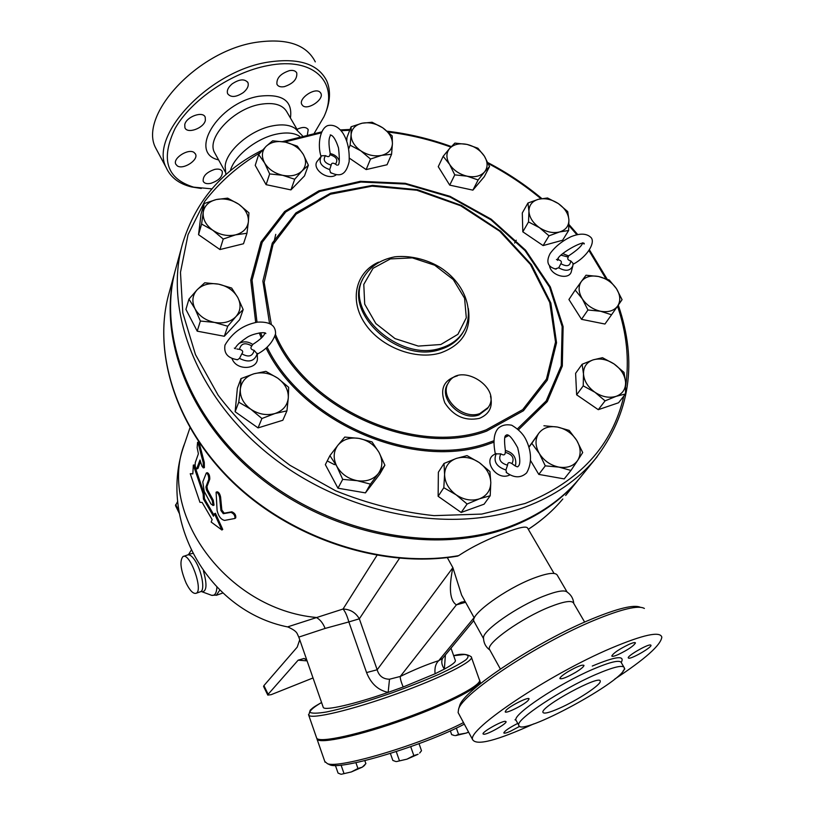 <?xml version="1.0" encoding="UTF-8"?>
<svg xmlns="http://www.w3.org/2000/svg" width="815" height="815" viewBox="0 0 815 815"><rect width="100%" height="100%" fill="white"/><g stroke="black" fill="none" stroke-linecap="round" stroke-linejoin="round"><path stroke-width="1.22" d="M232.132 83.884C239.467 79.024 244.734 78.617 247.943 82.651C248.952 85.748 247.434 89.039 243.4 92.502C236.116 97.331 230.859 97.729 227.63 93.694C226.621 90.628 228.118 87.358 232.132 83.884M184.761 124.603C186.228 116.718 203.067 110.677 205.227 117.228L205.36 120.426C203.75 128.281 187.134 134.231 184.913 127.7L184.761 124.603M177.283 165.873L175.755 164.141C172.597 158.222 188.428 148.147 194.102 152.487L195.549 154.157C198.666 160.086 183.08 170.07 177.283 165.873M210.79 183.355C206.857 184.129 204.331 183.436 203.2 181.287C202.731 176.142 206.582 172.179 214.753 169.388C218.665 168.644 221.171 169.337 222.281 171.466C222.739 176.611 218.909 180.573 210.79 183.355M297.027 129.32C302.63 126.743 306.348 126.855 308.202 129.667L307.418 134.516M319.979 92.146L320.906 93.368C324.217 99.44 307.866 110.504 302.762 105.675L301.764 104.391C298.402 98.35 314.987 87.164 319.979 92.146M289.468 70.62C293.196 70.008 295.621 70.793 296.762 72.993C297.353 79.086 293.206 83.639 284.323 86.655C280.574 87.287 278.109 86.502 276.947 84.281C276.356 78.189 280.533 73.635 289.468 70.62M158.304 152.863L155.736 148.075C138.143 115.924 196.68 51.335 255.798 42.38C286.585 37.908 306.409 44.397 315.293 61.869M201.274 188.479L191.484 186.93C179.025 183.854 170.6 177.415 166.209 167.625C148.921 136.064 208.171 71.659 267.442 62.225C298.29 57.488 318.054 63.713 326.744 80.879C330.951 90.771 330.289 102.12 324.757 114.925L323.769 117.105M314.335 133.13L323.901 116.81C339.733 83.436 314.6 56.204 267.941 65.577C231.868 72.229 191.26 99.909 175.143 128.363C160.372 159.19 166.555 178.78 193.695 187.155L211.89 188.866M230.36 170.773C234.068 156.022 256.756 137.99 276.947 134.047C286.737 132.091 294.327 132.855 299.706 136.35M225.103 167.044L225.174 166.199C226.04 151.02 250.256 130.084 272.271 125.928C282.102 123.992 289.722 124.817 295.122 128.403L302.365 135.687M559.243 708.337C549.157 712.758 543.717 714.083 542.922 712.31C540.365 706.666 601.052 673.761 600.237 681.228C601.348 684.61 577.275 700.442 559.243 708.337M567.974 671.703C577.02 666.507 582.358 664.408 583.988 665.407C583.805 666.701 581.085 668.983 575.818 672.253C566.853 677.408 561.535 679.496 559.864 678.518C560.017 677.255 562.717 674.983 567.974 671.703M506.176 710.16C510.485 705.505 529.363 696.265 529.067 698.934L528.028 700.574C523.556 705.26 505.015 714.327 505.198 711.719L506.176 710.16M483.906 734.274L483.03 733.938C482.011 732.023 501.256 721.102 505.269 721.316L506.074 721.662C506.991 723.618 488.114 734.356 483.906 734.274M519.695 726.328L510.455 731.249C506.349 733.052 504.128 733.602 503.792 732.909C504.801 730.8 509.446 727.632 517.759 723.404M624.31 668.595L624.83 668.901L623.037 671.071M650.584 644.981L651.002 645.307C651.847 647.375 631.808 658.948 628.711 658.204L628.243 657.878C627.285 655.871 647.681 644.095 650.584 644.981M629.251 644.258C633.123 642.617 635.18 642.179 635.445 642.954C633.663 646 627.876 649.891 618.065 654.628C614.164 656.299 612.075 656.747 611.79 655.973C613.532 652.947 619.349 649.035 629.251 644.258M581.93 475.44L579.058 478.986C561.718 499.656 538.878 515.406 510.516 526.225C437.757 553.833 334.507 534.915 261.839 477.386C189.029 419.929 156.775 333.396 176.06 267.514L181.989 245.865M595.571 674.596C613.705 666.823 623.302 664.582 624.351 667.893C627.468 679.201 518.86 738.095 518.727 725.167C515.854 719.564 561.433 689.307 595.571 674.596M533.754 723.883C496.906 740.631 476.541 745.908 472.659 739.704C466.557 729.873 549.208 674.351 611.25 648.129C643.3 634.671 660.15 631.004 661.821 637.147C660.843 645.083 645.174 659.04 614.826 679.027M459.018 714.235L458.112 712.544L458.58 709.172C462.024 693.769 538.287 643.188 594.787 620.072C621.967 608.927 638.502 605.056 644.39 608.448M640.356 607.287C634.09 604.414 618.076 608.255 592.301 618.809C537.268 641.273 463.073 690.55 459.65 705.719L459.253 707.013M483.519 638.471L483.509 637.544C483.417 630.036 517.331 606.462 543.391 596.274C556.706 591.058 564.663 589.683 567.25 592.159C571.132 594.848 573.302 598.597 573.76 603.416M489.917 650.125L489.397 649.188C486.341 643.127 521.946 617.923 549.575 606.992C564.347 601.175 572.415 600.003 573.77 603.457L584.661 622.11M192.829 473.912L193.328 465.07L203.139 493.9L203.434 499.014L213.479 516.221L214.477 513.745L221.884 530.005L211.146 522.018L212.124 519.583L202.13 502.437L199.94 502.325L190.252 473.709L192.829 473.912M203.139 493.9L204.158 493.595L194.408 464.978L193.328 465.07M192.839 473.719L190.252 473.709M214.477 513.745L215.415 513.277L222.75 529.444L221.884 530.005M204.158 493.595L204.443 498.688L213.948 515.06M204.443 498.688L203.434 499.014M219.622 497.364C218.858 494.124 217.687 492.403 216.107 492.209L217.085 510.465C218.461 516.241 220.957 519.552 224.573 520.408L234.903 518.472C235.219 515.671 233.905 513.644 230.951 512.37L223.31 513.695L220.926 510.526L219.622 497.364L220.58 496.916L221.843 510.027L224.217 513.175L231.827 511.8C234.771 513.053 236.075 515.07 235.739 517.861L235.392 518.034M216.23 492.158L217.096 491.802C218.665 491.985 219.826 493.686 220.58 496.916M197.138 447.649L197.576 442.29L198.402 444.083L203.2 462.584L203.312 467.881L201.916 466.099L200.011 459.996L196.578 469.022C195.325 467.902 194.907 465.701 195.325 462.421L198.402 453.772L197.138 447.649M197.668 442.29L198.697 442.26L199.512 444.032L204.28 462.39L204.382 467.657L203.312 467.881M200.48 461.575L197.984 468.442L196.578 469.022M208.721 479.505C208.834 476.154 208.039 473.973 206.327 472.975L202.803 481.92L204.219 491.363L210.932 503.915L213.082 505.514L212.246 500.563L206.429 489.886L205.92 486.901L208.721 479.505L209.761 479.189L206.939 486.586L207.448 489.56L213.224 500.155L214.05 505.086L213.082 505.514M206.45 472.945L207.387 472.7C209.088 473.698 209.883 475.858 209.761 479.189M419.705 752.979L421.508 750.727L419.032 743.667M390.395 753.457L392.84 760.426L395.774 761.516M406.98 759.152L413.826 755.576L418.075 754.262L406.98 759.152L396.477 761.577L406.98 759.152M450.338 730.861L451.653 734.61L454.495 735.548M458.58 734.417L466.068 733.123L455.483 735.619L458.58 734.417L456.339 728.07M468.645 732.206L466.068 733.123L468.584 732.094M410.709 746.683L413.826 755.576M396.253 751.593L399.36 760.466M364.183 765.713L362.308 767.149L365.884 763.645L364.825 760.619M351.296 771.958L357.938 768.484L362.308 767.149L351.296 771.958L341.342 774.25L351.296 771.958M335.393 765.438L338.052 773.078L340.843 774.199M341.067 765.091L343.899 773.231M355.9 762.646L357.938 768.484M442.474 658.489L438.714 660.67C435.668 663.573 434.466 667.943 435.078 673.771L403.17 687.004L388.154 692.393L389.509 679.221C383.07 679.109 378.955 675.951 377.172 669.767L359.334 618.819C355.646 612.534 350.216 609.274 343.044 609.029L287.563 626.898M316.464 737.504L316.699 738.166C319.195 743.351 360.047 734.427 404.923 718.198C449.839 702.041 483.611 684.091 479.312 679.598L471.508 657.532M328.211 764.032L330.095 764.918C341.75 770.226 424.442 745.358 464.316 724.127M463.49 722.589C421.915 744.238 339.132 768.952 327.447 763.675L324.798 761.475M316.811 738.319L317.045 739.164C319.562 744.39 360.424 735.487 405.299 719.258C450.206 703.09 483.978 685.12 479.668 680.596L479.617 680.535M252.782 344.501L251.774 345.927C250.113 348.087 250.898 349.554 254.127 350.338L257.336 354.118C266.719 349.095 272.811 342.29 275.582 333.722C275.592 328.058 273.361 321.375 257.571 322.119C243.247 324.849 232.387 332.5 224.991 345.071C223.636 353.374 227.813 358.254 237.532 359.71L239.498 358.386L241.821 353.812C243.502 351.642 242.717 350.165 239.478 349.38L236.839 348.993M237.532 359.71L236.696 359.68M257.316 354.107L257.367 357.439C258.875 369.175 237.899 371.283 232.56 359.822L232.112 358.885M321.711 155.777L325.582 155.665C328.129 157.224 329.566 156.898 329.881 154.697L330.218 153.556C328.445 143.939 328.577 137.878 330.635 135.341L330.238 134.913C333.019 135.239 335.78 139.569 338.5 147.892C339.753 159.139 339.539 164.864 337.868 165.088M336.86 165.16L335.454 164.151C332.907 162.593 331.471 162.918 331.155 165.129L329.688 169.591L330.483 172.525C339.835 177.018 345.805 175.51 349.136 161.716C349.666 150.378 347.669 140.975 343.156 133.507C338.785 127.018 333.702 124.369 327.885 125.551C319.908 128.291 317.3 145.039 321.049 156.5M335.851 175.093C326.784 181.001 310.464 167.758 317.86 160.545L320.815 156.816M331.267 173.106L330.483 172.525M568.503 255.93L568.259 257.061C567.118 258.895 567.943 260.168 570.734 260.902L573.047 263.357L572.874 265.721C570.429 270.957 565.712 271.65 558.733 267.799L554.974 268.981M558.733 267.799L560.883 263.683C562.024 261.839 561.199 260.555 558.407 259.832L557.827 259.679M556.951 259.527L556.431 259.496M572.762 266.159L571.437 271.1C569.95 280.564 551.164 276.193 549.524 265.955M505.382 450.573C504.088 440.518 504.332 435.465 506.095 435.404L506.166 435.149C508.366 433.6 512.197 437.777 517.668 447.69C520.327 458.59 520.469 464.795 518.126 466.292L518.045 466.537C517.78 467.199 516.353 466.679 513.776 464.968L511.963 463.643C509.161 461.901 507.684 462.411 507.541 465.192L505.891 469.99L506.665 472.792M495.337 453.904L500.868 453.863C503.68 455.605 505.147 455.096 505.3 452.335L505.371 450.573M509.721 475.002L508.662 475.44C496.335 480.473 482.612 460.322 494.287 454.505L495.306 453.812M454.77 174.868L449.554 164.314C453.598 170.335 459.436 174.298 467.097 176.183L454.77 174.868L449.717 185.127L438.256 166.667L443.177 156.307L449.656 148.422C446.039 152.894 446.009 158.192 449.554 164.314L443.177 156.307M484.507 171.975L478.13 179.962L467.097 176.183C474.738 177.629 480.544 176.223 484.507 171.975C488.002 167.421 487.94 162.134 484.344 156.103L489.56 166.515L484.507 171.975M467.026 144.418L477.906 148.228L484.344 156.103C480.32 150.184 474.544 146.292 467.026 144.418C459.497 142.941 453.711 144.275 449.656 148.422L454.882 143.104L467.026 144.418M528.528 221.935L528.935 211.228C529.383 217.483 532.898 222.964 539.469 227.67L528.528 221.935L522.812 231.817L522.293 212.97L527.957 203.006L538.481 199.278C532.205 201.122 529.027 205.105 528.935 211.228L527.957 203.006M559.589 231.959L549.015 235.81L539.469 227.67C546.315 232.051 553.018 233.477 559.589 231.959C565.844 229.993 568.952 225.949 568.901 219.816L568.636 230.492L559.589 231.959M558.336 203.577L567.719 211.594L568.901 219.816C568.34 213.591 564.815 208.182 558.336 203.577C551.623 199.288 545.001 197.851 538.481 199.278L547.527 197.974L558.336 203.577M575.196 290.059L581.39 281.45C578.08 286.462 578.385 292.259 582.317 298.85L575.196 290.059L568.931 299.512L581.523 319.327L587.941 309.985L582.317 298.85C586.718 305.309 592.8 309.445 600.553 311.248L587.941 309.985M617.638 306.053L611.545 314.763L600.553 311.248C608.265 312.573 613.96 310.841 617.638 306.053C620.816 300.949 620.429 295.162 616.456 288.683L622.069 299.655L617.638 306.053M586.016 275.215L598.444 276.479C590.855 275.113 585.17 276.774 581.39 281.45L586.016 275.215M598.444 276.479L609.284 280.034L616.456 288.683C612.055 282.347 606.054 278.282 598.444 276.479M582.124 364.254L593.147 359.863C586.627 362.237 583.397 366.923 583.479 373.922L582.124 364.254L575.604 373.331L576.643 394.817L583.234 385.872L583.479 373.922C584.111 381.053 587.941 387.176 594.97 392.28L583.234 385.872M616.171 396.324L605.087 400.858L594.97 392.28C602.265 396.997 609.325 398.341 616.171 396.324C622.68 393.808 625.818 389.05 625.584 382.041L625.502 393.951L616.171 396.324M602.489 357.693L614.062 363.948C606.91 359.323 599.942 357.968 593.147 359.863L602.489 357.693M614.062 363.948L624.015 372.394L625.584 382.041C624.82 374.961 620.979 368.93 614.062 363.948M543.921 425.766L557.358 427.029C549.116 425.756 542.882 427.885 538.664 433.437L528.935 447.017M539.306 453.497L531.808 443.319L538.664 433.437C534.946 439.356 535.16 446.039 539.306 453.497C543.982 460.801 550.533 465.334 558.947 467.117L545.286 465.854L539.306 453.497M569.176 430.412L576.735 440.406C572.079 433.264 565.62 428.802 557.358 427.029L569.176 430.412M577.682 460.414L570.958 470.438L558.947 467.117C567.342 468.33 573.587 466.099 577.682 460.414C581.258 454.393 580.942 447.73 576.735 440.406L582.715 452.559L577.682 460.414M467.015 455.605L479.179 462.523C471.549 457.51 463.908 456.156 456.247 458.458L467.015 455.605M444.593 474.473L443.992 463.47L456.247 458.458C448.851 461.28 444.97 466.618 444.593 474.473C444.827 482.48 448.688 489.265 456.156 494.827L443.808 487.716L444.593 474.473M489.927 471.569L490.803 482.551C490.396 474.615 486.524 467.942 479.179 462.523L489.927 471.569M479.434 498.831L467.107 504.027L456.156 494.827C463.949 499.941 471.702 501.286 479.434 498.831C486.81 495.846 490.599 490.416 490.803 482.551L490.202 495.734L479.434 498.831M372.017 441.913L379.046 452.447C374.574 444.929 367.891 440.253 359.007 438.399L372.017 441.913M337.94 445.204L344.765 437.074L359.007 438.399C350.083 437.074 343.064 439.346 337.94 445.204C333.335 451.459 332.968 458.519 336.85 466.374L329.922 455.626L337.94 445.204M384.904 465.233L378.323 473.556C382.765 467.199 383.009 460.159 379.046 452.447L384.904 465.233L379.8 474.075L365.436 492.881L337.97 488.205L342.707 479.373L336.85 466.374C341.332 474.065 348.107 478.833 357.194 480.687L342.707 479.373M378.323 473.556L370.438 484.13L357.194 480.687C366.281 481.95 373.321 479.577 378.323 473.556M288.663 387.329L288.296 397.883C288.541 390.151 285.026 383.58 277.742 378.17L288.663 387.329M253.934 373.79L265.884 371.355L277.742 378.17C270.132 373.148 262.196 371.691 253.934 373.79C245.916 376.398 241.383 381.522 240.323 389.173L240.985 378.588L253.934 373.79M286.931 410.862L274.961 413.531C282.988 410.76 287.43 405.544 288.296 397.883L286.931 410.862L282.836 420.255L258.049 427.906L235.128 411.748L238.764 402.203L240.323 389.173C239.905 396.966 243.4 403.649 250.786 409.201L238.764 402.203M274.961 413.531L261.921 418.513L250.786 409.201C258.569 414.336 266.627 415.772 274.961 413.531M243.176 309.568L235.912 316.638C240.69 311.014 241.322 304.647 237.807 297.536L243.176 309.568L239.641 319.663L224.308 336.269L227.731 326.245L214.477 322.424C223.453 323.861 230.604 321.925 235.912 316.638L227.731 326.245M218.614 284.16L231.633 288.031L237.807 297.536C233.762 290.578 227.365 286.116 218.614 284.16C209.791 282.673 202.68 284.506 197.261 289.651L204.748 282.774L218.614 284.16M195.019 308.804L188.948 299.115L197.261 289.651C192.33 295.173 191.576 301.56 195.019 308.804C199.054 315.914 205.543 320.458 214.477 322.424L200.378 321.039L195.019 308.804M246.955 233.263L235.545 234.863C243.165 232.733 247.444 228.353 248.381 221.731L246.955 233.263L243.491 243.756L219.969 249.553L223.229 239.029L212.797 230.248C220.06 234.975 227.64 236.513 235.545 234.863L223.229 239.029M238.703 204.198L248.952 212.847L248.381 221.731C248.728 215.007 245.498 209.16 238.703 204.198C231.582 199.563 224.105 198.014 216.27 199.553L227.65 198.147L238.703 204.198M203.2 212.46L204.035 203.577L216.27 199.553C208.66 201.539 204.3 205.849 203.2 212.46C202.691 219.225 205.889 225.154 212.797 230.248L201.6 224.043L203.2 212.46M294.714 179.259L282.662 175.307C290.873 176.814 297.332 175.347 302.049 170.916L294.714 179.259L290.935 189.895L266.098 184.659L269.663 173.931L264.58 162.908C268.441 169.204 274.472 173.33 282.662 175.307L269.663 173.931M303.282 154.351L308.376 165.221L302.049 170.916C306.257 166.168 306.674 160.647 303.282 154.351C299.421 148.177 293.461 144.112 285.433 142.156L297.302 146.14L303.282 154.351M266.118 146.323L272.638 140.791L285.433 142.156C277.355 140.608 270.916 141.993 266.118 146.323C261.768 150.979 261.248 156.511 264.58 162.908L258.671 154.555L266.118 146.323M478.13 179.962L472.894 190.139L484.263 176.723L489.56 166.515M549.015 235.81L543.106 245.58L562.595 240.242L568.636 230.492M581.523 319.327L604.944 324.034L611.545 314.763M605.087 400.858L598.281 409.68L618.544 402.773L625.502 393.951M598.281 409.68L576.643 394.817M545.286 465.854L538.786 474.401L564.225 478.904L570.958 470.438M528.986 447.19L531.808 443.319M538.786 474.401L530.769 460.933M490.202 495.734L484.09 504.19L461.178 512.462L467.107 504.027M461.178 512.462L438.134 496.304L443.808 487.716M438.134 496.304L438.368 472.221L443.992 463.47M365.436 492.881L370.438 484.13M337.97 488.205L325.348 464.642L329.922 455.626M258.049 427.906L261.921 418.513M235.128 411.748L237.369 388.286L240.985 378.588M224.308 336.269L197.21 331.165L185.922 309.394L188.948 299.115M197.21 331.165L200.378 321.039M219.969 249.553L198.554 234.689L200.989 214.325L204.035 203.577M198.554 234.689L201.6 224.043M266.098 184.659L255.227 165.384L258.671 154.555M290.935 189.895L304.504 175.887L308.376 165.221M472.894 190.139L449.717 185.127M543.106 245.58L522.812 231.817M370.509 159.047L360.821 150.826C367.657 155.207 374.584 156.725 381.614 155.359L370.509 159.047L366.149 169.581L349.452 158.212M392.423 143.735L391.577 154.249L381.614 155.359C388.368 153.577 391.964 149.705 392.423 143.735C392.351 137.684 389.091 132.356 382.663 127.761L392.188 135.871L392.423 143.735M350.124 145.182L351.112 134.638C351.061 140.73 354.301 146.13 360.821 150.826L350.124 145.182L348.759 148.656M362.145 123.208L372.088 122.25L382.663 127.761C375.96 123.462 369.124 121.944 362.145 123.208C355.391 124.878 351.713 128.689 351.112 134.638L351.092 126.773L362.145 123.208M346.752 141.076L346.956 137.491L351.092 126.773M366.149 169.581L387.054 164.752L391.577 154.249M565.671 495.469L578.08 480.188C560.761 500.848 537.931 516.588 509.609 527.397C437.054 554.944 334.191 536.199 261.646 478.976C188.968 421.803 156.541 335.576 175.449 269.704M479.831 413.572C462.166 420.418 438.531 396.732 448.607 382.52C460.292 361.503 502.478 387.991 488.205 407.439L479.831 413.572M334.466 464.662L328.007 461.31M186.156 583.163C189.956 590.712 193.277 594.084 196.12 593.279C203.709 590.641 189.854 551.989 182.968 556.553C179.483 560.842 180.553 569.716 186.156 583.163M442.514 658.439C441.119 661.719 441.73 665.264 444.358 669.095C452.692 664.582 456.319 661.586 455.228 660.119L451.001 648.149M323.137 707.002L323.3 707.481C324.788 710.935 354.158 704.282 388.154 692.393C378.14 690.264 370.947 683.653 366.567 672.569L377.172 669.767L452.875 567.637C448.657 588.094 449.829 600.502 456.4 604.862L465.61 602.295M445.397 654.954L444.358 669.095L435.078 673.771M457.378 556.146L458.621 555.657C472.527 546.529 488.165 538.858 505.545 532.643C519.522 527.244 526.928 525.807 527.753 528.354L554.037 573.424M313.021 677.958L271.161 694.665L267.789 695.093L268.145 694.278L263.917 685.609L297.2 647.151L299.737 639.785M298.81 637.106L325.114 628.426L348.851 621.927C347.088 615.702 345.153 611.403 343.044 609.029L376.938 555.412M325.114 628.426C323.005 623.118 320.071 619.471 316.302 617.475C226.183 609.355 156.572 512.024 184.913 442.759L189.936 427.875M306.909 660.374L304.077 658.459L298.147 660.17L307.082 660.873M268.145 694.278L298.147 660.17M177.69 501.347L175.531 505.657M263.917 685.609L263.602 686.495M366.567 672.569L348.851 621.927L359.334 618.819L399.482 558.326M464.601 600.482L461.596 595.062L452.875 567.637L447.303 557.592M465.182 601.521L461.29 602.173L456.4 604.862L400.277 676.46L389.509 679.221M403.17 687.004C401.031 681.737 400.063 678.223 400.277 676.46C414.54 669.543 427.355 664.276 438.714 660.67L474.106 617.638M275.755 234.333L273.728 242.972M474.371 622.039L473.81 621.02C470.449 614.398 505.504 588.939 533.102 578.405C547.853 572.813 555.993 571.886 557.542 575.645L567.057 591.955M218.603 159.893C187.776 153.251 217.544 103.199 258.64 96.302C282.235 93.368 292.829 100.602 290.425 118.002M297.455 130.054L287.338 112.715C283.243 104.758 274.095 101.997 259.863 104.412C233.334 109.016 206.592 137.633 214.325 152.171L215.639 154.544M262.583 150.031C222.526 169.917 195.926 200.887 182.784 242.941C163.265 309.537 196.466 397.526 271.151 456.247C345.692 515.039 451.367 534.691 525.451 506.94C554.332 496.07 577.529 480.178 595.052 459.283L597.232 456.614M516.415 720.949L515.936 720.083C512.981 714.348 558.438 684.019 592.576 669.41C610.7 661.678 620.317 659.508 621.417 662.88L623.791 666.925M621.264 662.391C625.227 655.107 615.57 656.32 592.281 666.049M231.827 511.8L230.951 512.37M224.217 513.175L223.31 513.695M221.843 510.027L220.926 510.526M199.512 444.032L198.402 444.083M197.984 468.442L196.904 468.594M204.28 462.39L203.2 462.584M213.224 500.155L212.246 500.563M207.448 489.56L206.429 489.886M206.939 486.586L205.92 486.901M239.498 358.386C248.83 363.042 254.769 361.361 257.306 353.333M254.127 350.338C252.65 356.41 248.544 357.571 241.821 353.812M239.478 349.38C240.996 343.339 245.091 342.188 251.774 345.927M321.293 156.215C318.308 162.144 321.11 166.596 329.688 169.591M331.155 165.129C324.492 163.041 322.638 159.883 325.582 155.665M329.881 154.697C336.503 156.775 338.368 159.923 335.454 164.151M558.407 259.832L558.306 258.783M561.138 255.207L568.259 257.061M570.734 260.902C570.205 266.108 566.924 267.035 560.883 263.683M515.1 465.915L515.752 464.061C516.211 456.981 512.747 452.447 505.351 450.481M505.3 452.335C512.421 454.383 514.642 458.162 511.963 463.643M496.254 453.568C493.095 461.229 496.304 466.71 505.891 469.99M507.541 465.192C500.379 463.124 498.159 459.344 500.868 453.863M487.564 408.427L478.955 414.927C461.31 421.773 437.716 398.117 447.792 383.906L448.393 382.887M457.48 375.807C443.859 379.841 439.631 388.847 444.807 402.824C453.385 416.068 464.886 421.253 479.332 418.39C489.295 414.295 493.024 406.889 490.518 396.161M271.303 324.288L264.172 282.397L273.045 244.378L296.171 214.09L330.442 194.214L372.027 186.156L416.791 190.221L460.638 205.737L499.677 231.205L530.382 264.427L549.758 302.518L555.524 342.035L546.447 379.097L522.69 409.639L486.086 429.882C415.049 456.573 306.083 407.622 275.48 334.517M378.568 262.165C355.798 272.118 348.993 299.92 364.926 323.494C380.574 347.17 415.701 360.678 440.813 352.844C462.36 344.877 471.518 330.055 468.299 308.386M463.256 331.929L462.788 332.744C457.949 340.69 450.491 346.243 440.416 349.39C399.299 364.091 343.4 313.734 362.318 280.024L362.644 279.29M441.21 347.974C451.306 344.827 458.774 339.274 463.613 331.318C474.473 313.082 466.048 286.962 445.479 271.191C435.577 263.082 415.436 254.657 394.837 256.827C380.136 259.669 369.531 266.902 363.001 278.516C344.062 312.247 400.043 362.675 441.21 347.974M440.813 344.511L418.319 346.09L395.041 338.602L375.837 323.555L364.702 304.138L363.785 284.404L373.036 268.308L390.385 258.915L412.339 257.866L434.701 265.221L453.283 279.576L464.581 298.259L466.302 317.769L457.908 334.323L440.813 344.511M623.811 396.09C612.411 445.764 579.516 481.563 525.105 503.487L481.706 514.082L434.028 515.64C400.837 512.126 368.013 503.833 335.556 490.742L289.997 465.324C262.002 444.674 238.072 421.335 218.196 395.306L195.468 354.586L182.825 312.909L180.472 272.332L188.041 234.669L204.677 201.448C219.826 181.837 238.367 165.557 260.311 152.609M284.72 142.004L320.937 132.957M341.139 130.706L349.737 130.288M388.174 132.061C409.375 134.638 430.269 139.65 450.868 147.077M488.307 163.571C507.205 173.503 524.748 185.209 540.946 198.717M568.921 225.541L576.775 234.618M589.123 250.847L605.84 278.618M617.536 306.196C626.643 332.887 629.374 359.354 625.737 385.607M266.159 348.219C302.691 423.851 416.129 471.61 489.988 443.584L493.635 442.28M505.005 437.421L508.713 435.536M518.646 429.617L547.283 401.581L562.319 366.037L563.114 326.621L550.329 286.9L525.583 250.154L491.201 219.194L450.012 196.334L405.228 183.314L360.312 181.317L318.899 190.812L284.649 211.472L260.983 242.035L250.745 280.156L255.686 322.465M259.241 332.917L261.36 338.113M493.676 440.834L489.479 442.341C416.037 470.163 303.292 422.537 267.198 347.322M262.359 337.043L260.606 332.734M257.01 322.21L252.069 280.207L262.216 242.34L285.708 211.982L319.735 191.454L360.872 182.04L405.503 184.047L450.002 197.016L490.905 219.775L525.023 250.572L549.544 287.104L562.156 326.581L561.24 365.711L546.172 400.949L517.617 428.7M506.95 434.935L506.115 435.363M274.971 336.595C306.654 409.578 415.569 457.806 486.596 431.135L523.424 410.76L547.354 380.055L556.543 342.799L550.848 303.058L531.492 264.722L500.746 231.246L461.606 205.512L417.575 189.722L372.547 185.382L330.615 193.196L295.906 212.898L272.281 243.094L262.868 281.155L269.51 323.249M201.448 591.578L200.653 591.659C205.533 590.091 201.315 568.799 194.184 559.334C191.515 555.698 189.294 554.251 187.521 554.995L183.457 556.39M192.697 553.375L188.703 554.312L191.168 550.288M216.902 587.197C216.566 593.167 214.814 595.877 211.635 595.317L202.13 591.812C206.766 591.344 207.193 584.406 203.424 570.999M216.27 595.337L219.795 590.101M453.67 655.708L464.458 654.496C468.676 654.924 469.165 656.707 465.925 659.824C460.404 663.685 451.459 668.494 439.081 674.25C425.084 680.342 409.548 686.495 392.494 692.699C365.772 701.949 343.767 708.378 326.469 711.984C317.208 713.502 311.676 713.573 309.863 712.198C310.291 710.048 314.193 706.829 321.568 702.52M308.508 714.623L308.702 715.152C310.963 719.645 351.56 710.099 396.416 693.942C441.312 677.836 475.308 660.588 471.253 656.788C466.903 653.844 461.035 653.477 453.66 655.678M528.314 529.322C541.659 520.632 553.161 510.516 562.829 498.974C553.171 510.496 541.659 520.591 528.283 529.271M458.621 555.657C385.464 568.371 295.764 540.406 235.973 484.65C176.152 428.833 151.957 352.243 169.235 292.432L174.858 271.894M178.893 511.087L175.704 504.536M247.505 81.897L247.943 82.651M204.85 116.545L205.227 117.228M195.213 153.556L195.549 154.157M221.975 170.905L222.281 171.466M307.846 129.055L308.202 129.667M320.499 92.686L320.906 93.368M296.314 72.24L296.762 72.993M324.778 114.895L323.912 116.779M191.474 186.93L193.685 187.155M155.736 148.075L166.209 167.625M225.857 174.644L225.174 166.199M225.297 171.996L214.325 152.171M579.058 478.986L595.052 459.283C630.138 413.551 637.88 362.166 618.279 305.126M516.038 720.277L514.999 719.777L515.936 720.083L518.727 725.167M459.65 705.719L458.58 709.172M472.659 739.704L458.112 712.544M483.509 637.544C483.55 642.77 485.638 646.916 489.795 649.983M500.359 669.003L489.397 649.188M235.739 517.861L234.903 518.472M419.644 753.05L420.183 752.449M364.111 765.805L364.784 765.03M442.443 658.53L473.739 620.612M330.095 764.918L327.447 763.675M317.045 739.164L325.053 762.219M479.964 681.452L480.667 683.449M264.834 332.928C264.417 335.699 260.382 339.539 252.742 344.46C248.015 341.302 243.339 341.037 238.703 343.665M339.325 160.891C337.726 156.959 334.7 154.524 330.228 153.566M582.654 242.778C582.104 245.682 577.397 250.062 568.544 255.91L562.768 253.608M234.343 348.087L235.28 348.779C235.403 346.467 239.213 342.758 246.701 337.644C252.375 333.549 265.731 331.369 265.822 333.579L264.906 332.948M557.542 260.372C555.728 255.258 585.089 239.07 584.263 243.95L583.183 243.542M556.136 269.144C547.761 267.116 545.765 261.91 550.135 253.526C555.066 246.711 561.963 241.128 570.806 236.778C580.056 233.008 586.861 233.314 591.201 237.715C595.398 242.819 587.36 256.705 573.067 264.294M515.559 464.784L515.243 466.007M495.347 453.955C492.892 441.781 493.849 433.213 498.23 428.272C501.765 425.175 506.258 424.146 511.688 425.206C517.953 428.924 522.435 433.234 525.155 438.124C529.821 446.712 533.703 460.567 526.612 472.904C520.805 478.262 513.99 478.079 506.166 472.354M514.601 243.074L516.241 240.231M487.319 408.784L488.205 407.439M463.256 331.939L463.613 331.318M607.124 279.117L589.612 250.134M577.591 234.414L568.952 224.482M541.822 198.554C525.237 184.71 507.256 172.729 487.869 162.613M451.357 146.557C430.279 138.917 408.886 133.792 387.176 131.195M350.063 129.453L340.436 129.901M321.375 131.959L282.51 141.606M187.97 554.832L188.703 554.322M211.635 595.317L216.953 595.093L222.831 592.984M200.653 591.659L196.12 593.279M184.292 444.582C157.04 520.276 208.324 611.321 287.97 626.99C297.984 631.625 296.792 633.418 298.84 637.187L323.3 707.481M321.558 702.489C311.656 708.164 313.286 707.634 310.23 710.14L308.702 715.152L316.699 738.166M457.704 556.095C384.466 568.676 295.173 540.661 235.637 484.996C176.091 429.271 151.875 352.62 169.235 292.432M304.077 658.459L305.707 659.304M179.269 513.338L175.48 505.555M267.789 695.093L263.561 686.424M474.31 618.004L465.029 601.256M464.795 601.327L464.02 601.531M483.519 638.573L473.81 621.02"/></g></svg>
